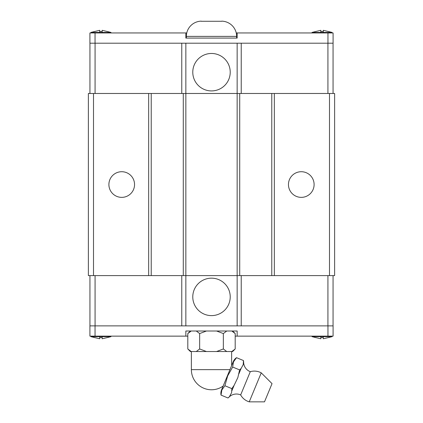 <?xml version="1.0" encoding="UTF-8"?>
<svg xmlns="http://www.w3.org/2000/svg" width="423" height="423" viewBox="0 0 423 423"><rect width="100%" height="100%" fill="white"/><g stroke="black" fill="none" stroke-linecap="round" stroke-linejoin="round"><path stroke-width="0.63" d="M243.627 362.395A10.364 10.364 0 0 0 250.294 371.685L240.666 394.929A10.364 10.364 0 0 0 229.382 396.779A9.332 9.332 0 0 1 227.976 397.98L221.023 395.098A9.332 9.332 0 0 1 221.578 389.847L233.205 361.781A9.332 9.332 0 0 1 236.52 357.673L243.474 360.555A9.332 9.332 0 0 1 243.627 362.395L243.511 362.68M108.896 184.539A12.827 12.827 0 0 1 121.724 171.717A12.827 12.827 0 0 1 134.546 184.539A12.827 12.827 0 0 1 121.724 197.367A12.827 12.827 0 0 1 108.896 184.539M288.454 184.539A12.827 12.827 0 0 1 301.276 171.717A12.827 12.827 0 0 1 314.104 184.539A12.827 12.827 0 0 1 301.276 197.367A12.827 12.827 0 0 1 288.454 184.539M192.777 296.893A18.723 18.723 0 0 1 211.5 278.165A18.723 18.723 0 0 1 230.223 296.893A18.723 18.723 0 0 1 211.5 315.616A18.723 18.723 0 0 1 192.777 296.893M332.124 336.137L332.076 336.65L328.211 337.639M315.896 337.639L312.031 336.65L311.989 336.137M312.031 336.65L332.076 336.65M315.896 337.612L320.824 338.77L320.824 337.612L323.288 337.612L323.288 338.77L328.211 337.612M111.011 336.137L110.969 336.65L107.104 337.639M94.789 337.639L90.924 336.65L90.876 336.137M90.924 336.65L110.969 336.65M94.789 337.612L99.712 338.77L99.712 337.612L102.176 337.612L102.176 338.77L107.104 337.612M261.25 372.853L272.037 383.64L264.497 401.85L249.237 401.85L261.25 372.853A14.393 14.393 0 0 0 250.294 371.685M240.666 394.929A14.393 14.393 0 0 0 249.237 401.85M227.971 397.974L229.382 396.779M229.504 396.494L231.587 392.703L231.846 388.621L234.125 385.332L231.883 390.752M234.125 385.332L237.853 377.57L239.598 369.908L241.131 368.428L238.884 373.847M241.131 368.428L243.209 364.637L243.474 360.555M191.37 369.639A20.13 20.13 0 0 0 223.154 386.051L229.953 369.639L191.37 369.639L191.37 351.529M231.63 365.588L231.63 351.529M187.796 348.964L191.196 351.529L190.366 351.529L187.807 348.97L187.807 333.567L190.366 331.008M232.634 331.008L235.193 333.567L235.193 348.97L232.634 351.529L231.804 351.529L235.204 348.964M230.223 72.19A18.723 18.723 0 0 1 211.5 90.919A18.723 18.723 0 0 1 192.777 72.19A18.723 18.723 0 0 1 211.5 53.467A18.723 18.723 0 0 1 230.223 72.19M236.637 38.075L236.637 36.383L186.363 36.383L186.363 38.075M221.758 21.15A15.239 15.239 0 0 1 236.637 36.383M221.758 21.272L201.242 21.272L221.758 21.272M186.363 36.383A15.239 15.239 0 0 1 201.242 21.15M90.876 32.946L90.924 32.434L94.789 31.445M107.104 31.445L110.969 32.434L111.011 32.946M110.969 32.434L90.924 32.434M107.104 31.471L102.176 30.313L102.176 31.471L99.712 31.471L99.712 30.313L94.789 31.471M311.989 32.946L312.031 32.434L315.896 31.445M328.211 31.445L332.076 32.434L332.124 32.946M332.076 32.434L312.031 32.434M328.211 31.471L323.288 30.313L323.288 31.471L320.824 31.471L320.824 30.313L315.896 31.471M327.957 43.204L327.957 32.946L333.086 32.946L333.086 43.204L89.914 43.204L89.914 32.946L186.755 32.946M320.824 31.471L323.288 31.471M323.288 30.313L323.288 32.434M320.824 32.434L320.824 30.313M99.712 31.471L102.176 31.471M102.176 30.313L102.176 32.434M99.712 32.434L99.712 30.313M327.957 32.946L237.15 32.946L237.15 38.075L185.85 38.075L185.85 32.946M95.043 43.204L95.043 32.946M236.246 32.946L237.15 32.946M241.232 43.204L241.232 93.483M274.342 93.483L274.342 275.6L334.625 275.6L334.625 93.483L237.15 93.483L237.15 43.204M181.768 93.483L181.768 43.204M93.504 93.483L93.504 275.6L88.375 275.6L88.375 93.483L151.223 93.483L151.223 275.6L237.15 275.6L237.15 93.483L185.85 93.483L185.85 43.204M95.069 93.483L95.069 43.204M333.06 93.483L333.06 43.204M327.931 93.483L327.931 43.204M89.94 93.483L89.94 43.204M151.223 93.483L185.85 93.483L185.85 325.879L333.086 325.879L333.086 336.137L235.193 336.137M95.043 325.879L95.043 336.137L89.914 336.137L89.914 325.879L185.85 325.879M235.204 333.573L231.804 331.008M226.739 331.008L223.344 333.573L223.349 348.97L226.739 351.529L231.804 351.529M223.36 333.573L216.565 331.008M191.196 351.529L196.261 351.529L199.656 348.964L199.651 333.567L196.261 331.008M206.435 331.008L199.64 333.573M191.196 331.008L187.796 333.573M226.739 351.529L216.565 351.529L223.36 348.964M199.64 348.964L206.435 351.529L196.261 351.529M206.435 351.529L216.565 351.529M236.526 357.673L233.485 361.898L232.65 367.032L227.669 375.931L224.899 385.744L221.858 389.964L221.023 395.098M224.899 385.744L231.852 388.621M232.65 367.032L239.598 369.908M102.176 337.612L99.712 337.612M99.712 338.77L99.712 336.65M102.176 336.65L102.176 338.77M323.288 337.612L320.824 337.612M320.824 338.77L320.824 336.65M323.288 336.65L323.288 338.77M187.807 336.137L185.85 336.137L185.85 331.008L237.15 331.008L237.15 336.137M95.043 336.137L185.85 336.137M327.957 325.879L327.957 336.137M181.768 325.879L181.768 275.6M241.232 275.6L241.232 325.879M274.342 275.6L237.15 275.6L237.15 325.879M327.931 275.6L327.931 325.879M89.94 275.6L89.94 325.879M95.069 275.6L95.069 325.879M333.06 275.6L333.06 325.879M151.223 275.6L148.658 275.6L148.658 93.483M93.504 275.6L148.658 275.6M183.286 275.6L183.286 93.483M239.714 93.483L239.714 275.6M271.778 93.483L271.778 275.6M329.496 93.483L329.496 275.6"/></g></svg>
